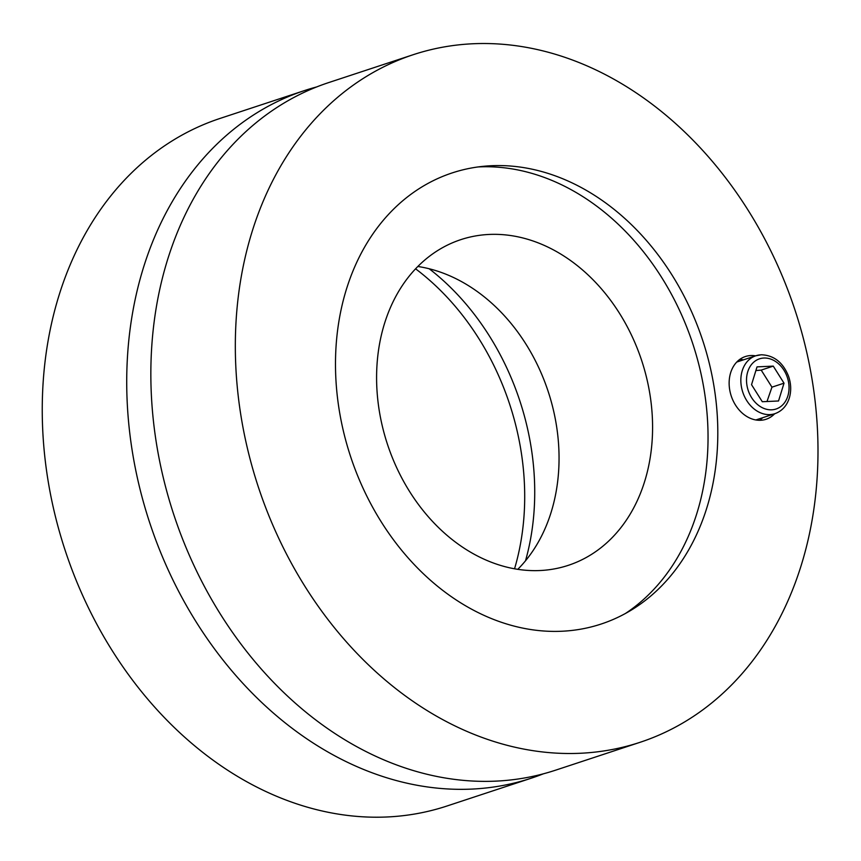 <?xml version="1.0" encoding="UTF-8"?>
<svg xmlns="http://www.w3.org/2000/svg" width="861" height="861" viewBox="0 0 861 861"><rect width="100%" height="100%" fill="white"/><g stroke="black" fill="none" stroke-linecap="round" stroke-linejoin="round"><path stroke-width="1.29" d="M514.544 568.798A237.539 185.384 71.7 0 0 415.594 268.826M543.409 773.802A362.029 282.537 -108.3 0 1 531.463 778.129A362.029 282.537 -108.3 0 1 471.699 789.096A362.029 282.537 -108.3 0 1 139.127 485.507A362.029 282.537 -108.3 0 1 304.633 90.523A362.029 282.537 -108.3 0 1 316.816 86.896M531.463 778.129L446.988 806.004A362.029 282.537 -108.3 0 1 387.224 816.971A362.029 282.537 -108.3 0 1 54.652 513.371A362.029 282.537 -108.3 0 1 220.158 118.398L304.633 90.523M517.784 569.336A171.49 133.832 71.7 0 0 548.156 391.411A171.49 133.832 71.7 0 0 417.876 266.479M540.008 570.531A171.49 133.832 -108.3 0 1 382.467 426.722A171.49 133.832 -108.3 0 1 460.861 239.627A171.49 133.832 -108.3 0 1 641.682 360.555A171.49 133.832 -108.3 0 1 568.314 565.333A171.49 133.832 -108.3 0 1 540.008 570.531M525.522 560.769A234.999 183.404 71.7 0 0 429.198 268.761M478.027 166.948A240.402 187.612 -108.3 0 1 692.761 343.7A240.402 187.612 -108.3 0 1 625.355 613.538M774.674 413.754A33.03 25.776 -108.3 0 1 766.053 419.275A33.03 25.776 -108.3 0 1 760.607 420.276A33.03 25.776 -108.3 0 1 730.268 392.573A33.03 25.776 -108.3 0 1 745.368 356.54A33.03 25.776 -108.3 0 1 755.571 355.851M759.703 420.297A33.03 25.776 71.7 0 0 762.609 417.736M743.506 359.833A33.03 25.776 71.7 0 0 739.653 359.5M491.448 165.721A237.539 185.384 -108.3 0 1 704.104 344.755A237.539 185.384 -108.3 0 1 630.801 610.395A237.539 185.384 -108.3 0 1 350.599 456.578A237.539 185.384 -108.3 0 1 484.28 166.227A237.539 185.384 -108.3 0 1 491.448 165.721M413.237 54.695L328.762 82.559A362.029 282.537 71.7 0 0 163.256 477.543A362.029 282.537 71.7 0 0 495.839 781.131A362.029 282.537 71.7 0 0 555.593 770.175L640.078 742.3A362.029 282.537 -108.3 0 1 580.314 753.267A362.029 282.537 -108.3 0 1 247.731 449.668A362.029 282.537 -108.3 0 1 413.237 54.695A362.029 282.537 -108.3 0 1 794.972 309.982A362.029 282.537 -108.3 0 1 640.078 742.3M757.023 366.872L773.264 366.119L784.016 383.177L778.538 400.978L762.297 401.732L751.535 384.673L757.023 366.872M784.016 383.177L771.951 387.159L761.199 370.101L755.883 370.564M761.199 370.101L773.264 366.119M766.99 401.517L771.951 387.159M763.858 358.036A26.422 20.621 -108.3 0 1 787.837 396.038A26.422 20.621 -108.3 0 1 751.642 397.707A26.422 20.621 -108.3 0 1 763.858 358.036M760.844 354.85A30.49 23.796 71.7 0 0 755.818 355.776A30.49 23.796 71.7 0 0 742.774 392.175A30.49 23.796 71.7 0 0 774.911 413.678C782.262 410.988 787.148 405.477 789.559 397.158C791.345 390.345 791.011 383.371 788.547 376.246C783.004 362.395 773.899 355.238 761.264 354.775L755.818 355.776L736.747 362.061M774.911 413.678L755.85 419.964"/></g></svg>
